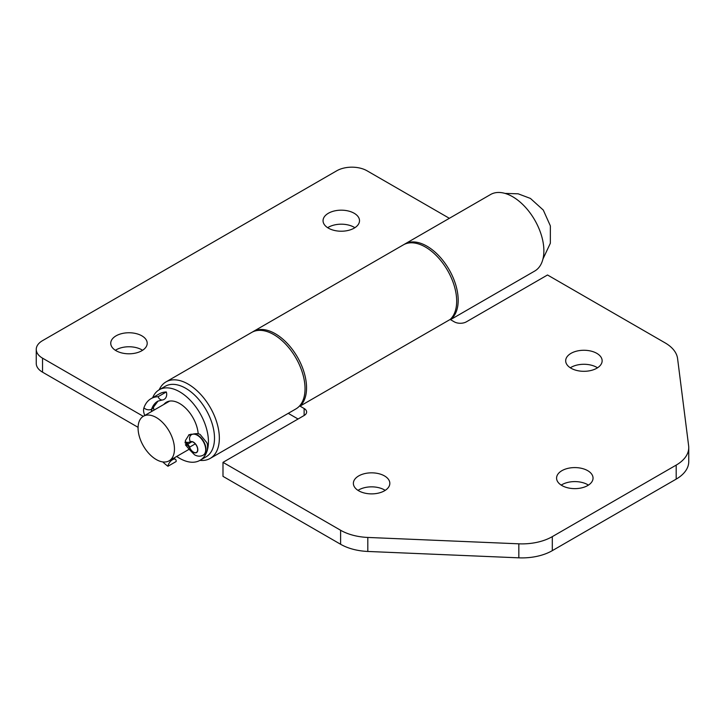 <?xml version="1.0" encoding="UTF-8"?>
<svg xmlns="http://www.w3.org/2000/svg" width="725" height="725" viewBox="0 0 725 725"><rect width="100%" height="100%" fill="white"/><g stroke="black" fill="none" stroke-linecap="round" stroke-linejoin="round"><path stroke-width="1.09" d="M596.802 353.347A18.234 10.522 0 0 0 576.937 351.063A18.234 10.522 0 0 0 565.681 360.787A18.234 10.522 0 0 0 571.028 368.228A18.234 10.522 0 0 0 590.893 370.511A18.234 10.522 0 0 0 602.14 360.787A18.234 10.522 0 0 0 596.802 353.347M597.518 367.792A18.234 10.522 0 0 0 596.802 367.358A18.234 10.522 0 0 0 570.312 367.792M384.495 475.917A18.234 10.522 0 0 0 364.63 473.633A18.234 10.522 0 0 0 353.374 483.358A18.234 10.522 0 0 0 358.721 490.807A18.234 10.522 0 0 0 378.586 493.082A18.234 10.522 0 0 0 389.833 483.358A18.234 10.522 0 0 0 384.495 475.917M385.211 490.363A18.234 10.522 0 0 0 384.495 489.928A18.234 10.522 0 0 0 358.005 490.363M587.703 470.67A18.234 10.522 0 0 0 567.838 468.386A18.234 10.522 0 0 0 556.582 478.11A18.234 10.522 0 0 0 561.929 485.551A18.234 10.522 0 0 0 581.794 487.834A18.234 10.522 0 0 0 593.041 478.11A18.234 10.522 0 0 0 587.703 470.67M588.419 485.116A18.234 10.522 0 0 0 587.703 484.672A18.234 10.522 0 0 0 561.213 485.116M304.128 408.501A8.582 4.957 180 0 1 306.639 412.008A8.582 4.957 180 0 1 304.128 415.507L304.128 408.501L300.023 406.136A44.18 25.511 -120 0 0 303.358 370.103A44.18 25.511 -120 0 0 275.31 333.736A44.18 25.511 -120 0 0 253.224 331.542A44.18 25.511 -120 0 0 252.472 332.005M253.224 331.542L403.354 244.869A44.18 25.511 60 0 1 425.439 247.053A44.18 25.511 60 0 1 453.487 283.421A44.18 25.511 60 0 1 450.153 319.462L454.258 321.827A8.582 4.957 180 0 0 466.383 321.827L547.52 274.983L665.133 342.889A42.893 24.768 0 0 1 677.585 358.594L688.632 445.793A42.893 24.768 0 0 1 688.75 447.597A42.893 24.768 0 0 1 676.189 465.106L552.305 536.636L552.305 550.647L676.189 479.116L676.189 465.106M300.023 406.136L450.153 319.462M688.75 447.597L688.75 461.608A42.893 24.768 180 0 1 676.189 479.116M552.305 550.647A42.893 24.768 180 0 1 518.837 557.833L518.837 543.822A42.893 24.768 0 0 0 552.305 536.636M367.811 551.453A42.893 24.768 180 0 1 340.605 544.267L340.605 530.256A42.893 24.768 0 0 0 367.811 537.442L367.811 551.453L518.837 557.833M304.128 415.507L222.992 462.351L222.992 476.361L340.605 544.267M288.251 413.35L298.057 419.014M340.605 530.256L222.992 462.351M367.811 537.442L518.837 543.822M185.111 442.223L186.878 443.247A4.287 2.474 -120 0 0 189.017 443.455A4.287 2.474 -120 0 0 189.606 442.848A6.008 3.471 60 0 1 190.421 442.005A6.008 3.471 60 0 1 193.421 442.295A6.008 3.471 60 0 1 197.345 447.588A6.008 3.471 60 0 1 196.421 452.4A6.008 3.471 60 0 1 193.421 452.101A6.008 3.471 60 0 1 189.606 447.144A4.287 2.474 -120 0 0 186.878 443.6L185.083 442.567M171.771 459.297A36.168 20.88 -120 0 0 172.414 459.786L172.722 459.614A36.168 20.88 60 0 1 172.07 459.124M166.297 391.962L158.113 396.693A5.573 4.35 88 0 0 162.246 399.992A5.573 4.35 88 0 0 163.904 399.502L164.203 399.33A5.573 4.35 88 0 0 166.297 391.962A41.751 24.106 -120 0 0 159.246 393.911L151.054 398.641A41.751 24.106 -120 0 0 143.922 407.849A9.869 5.691 -120 0 0 144.782 415.443M158.113 396.693A41.751 24.106 -120 0 0 151.054 398.641M162.772 461.916A41.751 24.106 -120 0 0 167.937 466.266L176.13 461.535A5.573 2.755 126.3 0 0 175.486 459.324A5.573 2.755 126.3 0 0 172.722 459.614M172.414 459.786A5.573 2.755 126.3 0 0 167.937 466.266M192.125 434.338L189.053 434.701L185.346 440.646L186.57 445.857M156.265 459.55A25.737 14.862 60 0 1 139.454 436.867A25.737 14.862 60 0 1 143.396 416.25A25.737 14.862 60 0 1 156.265 417.518A25.737 14.862 60 0 1 173.076 440.202A25.737 14.862 60 0 1 169.133 460.819A25.737 14.862 60 0 1 156.265 459.55M141.864 335.838A18.234 10.522 0 0 0 121.99 333.554A18.234 10.522 0 0 0 110.744 343.278A18.234 10.522 0 0 0 116.082 350.719A18.234 10.522 0 0 0 135.947 353.002A18.234 10.522 0 0 0 147.202 343.278A18.234 10.522 0 0 0 141.864 335.838M142.58 350.284A18.234 10.522 0 0 0 141.864 349.84A18.234 10.522 0 0 0 115.366 350.284M354.172 213.259A18.234 10.522 0 0 0 334.298 210.975A18.234 10.522 0 0 0 323.051 220.699A18.234 10.522 0 0 0 328.389 228.139A18.234 10.522 0 0 0 348.254 230.423A18.234 10.522 0 0 0 359.509 220.699A18.234 10.522 0 0 0 354.172 213.259M354.888 227.704A18.234 10.522 0 0 0 354.172 227.269A18.234 10.522 0 0 0 327.673 227.704M199.955 460.366A44.18 25.511 -120 0 0 210.205 458.408A44.18 25.511 -120 0 0 216.974 423.01A44.18 25.511 -120 0 0 188.11 384.078A44.18 25.511 -120 0 0 166.025 381.885A44.18 25.511 -120 0 0 159.201 389.787M210.205 458.408L295.882 408.936A44.18 25.511 -120 0 0 302.66 373.538A44.18 25.511 -120 0 0 273.796 334.606A44.18 25.511 -120 0 0 251.702 332.422L166.025 381.885M404.124 244.452A44.18 25.511 60 0 1 404.867 243.99A44.18 25.511 60 0 1 426.962 246.183A44.18 25.511 60 0 1 455.418 283.819A44.18 25.511 60 0 1 450.424 319.616M450.515 319.662L534.733 271.041A44.18 25.511 -120 0 0 541.502 235.643A44.18 25.511 -120 0 0 512.638 196.711A44.18 25.511 -120 0 0 490.553 194.527L404.867 243.99M143.269 416.322L42.53 358.159L42.53 372.17L138.076 427.333M449.355 218.307L367.058 170.801A21.442 12.379 0 0 0 336.726 170.801L42.53 340.65A21.442 12.379 0 0 0 36.25 349.405A21.442 12.379 0 0 0 42.53 358.159M42.53 372.17A21.442 12.379 180 0 1 36.25 363.415L36.25 349.405M163.859 404.432A26.381 15.234 60 0 1 166.433 402.203A26.381 15.234 60 0 1 179.619 403.508A26.381 15.234 60 0 1 198.197 433.867M152.676 397.699A40.745 23.526 60 0 1 159.246 389.76L165.309 386.262A40.745 23.526 60 0 1 185.691 388.274A40.745 23.526 60 0 1 212.307 424.188A40.745 23.526 60 0 1 206.063 456.841L199.991 460.339A40.745 23.526 60 0 1 179.619 458.318A40.745 23.526 60 0 1 176.692 456.46M159.246 389.76A40.745 23.526 60 0 1 179.619 391.781A40.745 23.526 60 0 1 206.244 427.687A40.745 23.526 60 0 1 199.991 460.339M188.754 434.882A10.077 5.818 -120 0 0 191.627 434.619A11.799 6.806 60 0 1 197.363 435.29A11.799 6.806 60 0 1 205.066 445.685A11.799 6.806 60 0 1 203.263 455.137C200.499 456.614 197.608 456.505 194.572 454.829L189.551 449.727L190.394 449.138A6.217 3.589 -120 0 0 193.421 452.282A6.217 3.589 -120 0 0 197.816 449.745A6.217 3.589 -120 0 0 193.421 442.123A6.217 3.589 -120 0 0 190.394 441.77A15.66 9.035 60 0 1 185.129 441.951M203.408 455.046A11.799 6.806 -120 0 0 203.562 454.965A11.799 6.806 -120 0 0 205.374 445.513A11.799 6.806 -120 0 0 197.671 435.118A11.799 6.806 -120 0 0 191.926 434.447A10.077 5.818 60 0 1 189.044 434.701M189.606 447.144L195.279 443.863M190.394 441.77A5.573 4.549 62.6 0 1 191.627 434.619L191.926 434.447A5.573 4.549 62.6 0 1 192.08 434.366C196.294 433.251 199.094 433.414 200.453 434.846L206.734 442.549C207.522 443.754 207.722 446.201 207.323 449.881C207.586 450.769 206.335 452.463 203.562 454.965L203.263 455.137M162.246 399.992L157.787 401.188A36.168 20.88 -120 0 0 151.607 409.172A4.287 2.474 -120 0 0 151.634 411.492M143.922 407.849A5.573 4.069 -160.9 0 0 151.607 409.172L151.906 408.991A36.168 20.88 60 0 1 157.923 401.115M151.942 411.32A4.287 2.474 60 0 1 151.906 408.991A5.573 4.069 -160.9 0 0 153.437 407.223L153.908 410.178M189.606 442.848L191.563 441.724M185.083 442.839A15.66 9.035 60 0 1 190.394 449.138M189.017 443.455L191.971 441.752M158.086 401.016L153.437 407.223M190.947 434.139L192.107 434.357M175.486 459.324L173.882 458.082M189.551 449.727L185.392 444.797M505.053 193.412L518.167 193.811L530.428 198.433L543.288 210.069L550.357 225.874L550.338 243.265L542.943 259.042M143.396 416.25L169.65 401.088M169.133 460.819L189.234 449.219"/></g></svg>
